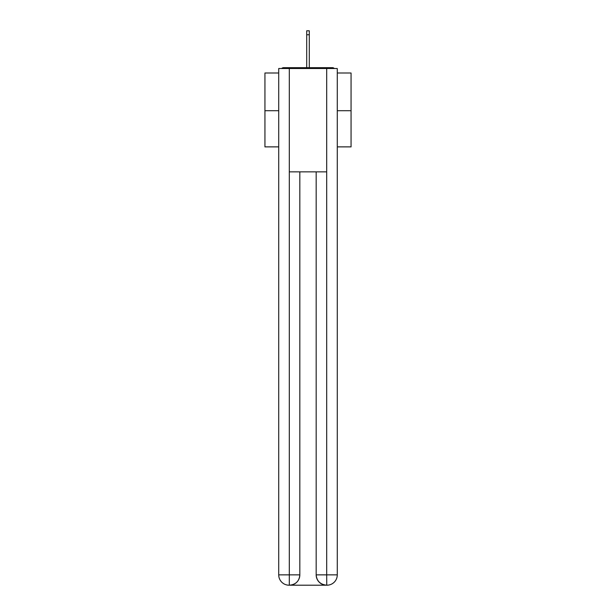 <?xml version="1.0" encoding="UTF-8"?>
<svg xmlns="http://www.w3.org/2000/svg" width="616" height="616" viewBox="0 0 616 616"><rect width="100%" height="100%" fill="white"/><g stroke="black" fill="none" stroke-linecap="round" stroke-linejoin="round"><path stroke-width="0.92" d="M337.275 72.996L351.058 72.996L351.058 146.877L337.275 146.877M278.725 110.711L264.942 110.711L264.942 146.877L278.725 146.877M264.942 110.711L264.942 72.996L278.725 72.996M351.058 110.711L337.275 110.711M334.296 68.515A2.587 2.587 0 0 0 332.37 67.66L283.63 67.66A2.587 2.587 0 0 0 281.704 68.515M332.37 67.66L321.437 67.66M294.564 67.66L283.63 67.66M289.058 585.2A10.333 10.333 0 0 1 278.725 574.867L299.823 574.867L299.823 171.856L299.823 574.867A10.333 10.333 0 0 1 289.489 585.2L289.058 585.2A10.333 10.333 0 0 1 278.725 574.867L278.725 68.515L289.312 68.515L289.312 171.856L326.688 171.856L326.688 68.515L289.312 68.515M326.688 68.515L337.275 68.515L337.275 574.867A10.333 10.333 0 0 1 326.942 585.2L326.511 585.2A10.333 10.333 0 0 1 316.177 574.867L316.177 171.856L316.177 574.867C316.709 580.957 320.151 584.399 326.511 585.2L289.489 585.2C295.873 584.53 299.322 581.088 299.823 574.867M316.177 574.867L326.688 574.867L326.765 585.2M289.312 171.856L289.312 585.2M309.294 34.758L306.706 34.758L306.706 30.8L309.294 30.8L309.294 67.66M306.706 34.758L306.706 67.66M326.688 171.856L326.688 574.867L337.275 574.867"/></g></svg>
